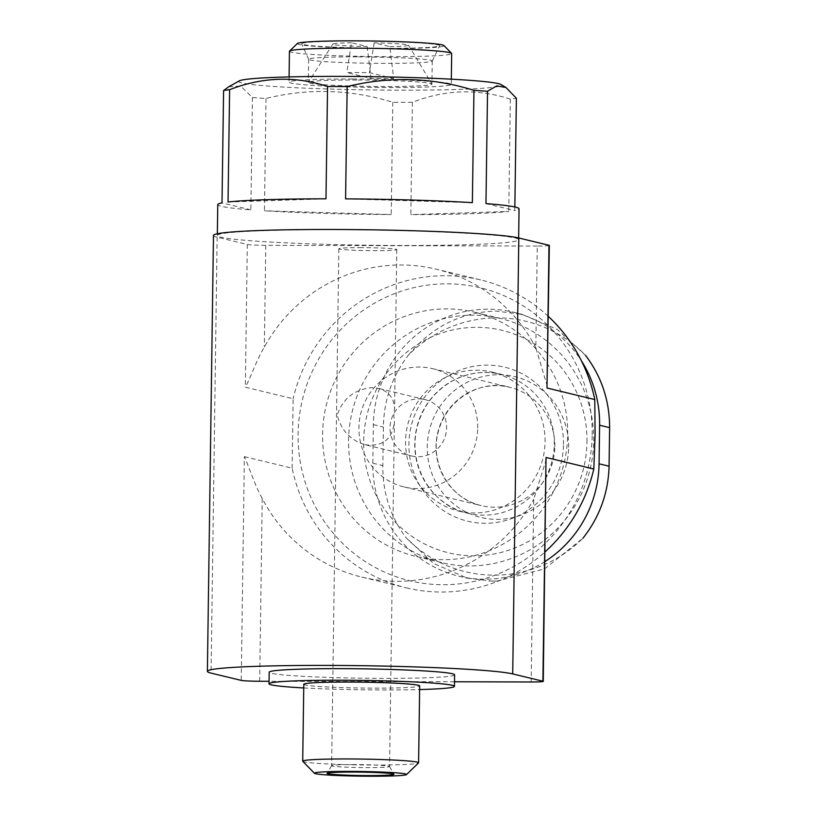 <?xml version="1.0" encoding="UTF-8"?>
<svg xmlns="http://www.w3.org/2000/svg" width="817" height="817" viewBox="0 0 817 817"><rect width="100%" height="100%" fill="white"/><g stroke="black" fill="none" stroke-linecap="round" stroke-linejoin="round"><path stroke-width="0.61" stroke-dasharray="4.08 3.06" d="M568.652 447.226A72.437 70.609 -76.4 0 0 463.484 384.307A72.437 70.609 -76.4 0 0 461.728 509.583A72.437 70.609 -76.4 0 0 568.652 447.226M408.633 354.833C431.948 326.698 461.084 312.125 496.031 311.093L522.165 314.382L557.286 329.465L585.513 355.313A128.82 125.573 -76.4 0 0 408.633 354.833C392.262 376.014 383.847 400.085 383.377 427.036L382.846 465.608C382.54 492.488 390.281 516.528 406.08 537.729A128.82 125.573 -76.4 0 0 582.96 538.199L544.52 568.918L496.95 581.081L492.263 581.142L467.232 578.13L433.521 563.383L406.08 537.729M544.939 561.534A115.891 112.971 103.6 0 1 458.735 576.148A115.891 112.971 103.6 0 1 372.828 463.188L373.369 424.615A115.891 112.971 103.6 0 1 513.699 312.268A115.891 112.971 103.6 0 1 581.459 360.889M354.312 764.579A28.973 1.471 -179.2 0 0 331.641 765.652A28.973 1.471 -179.2 0 0 331.631 765.692A28.973 1.471 -179.2 0 0 360.573 767.572A28.973 1.471 -179.2 0 0 389.566 766.509A28.973 1.471 -179.2 0 0 389.556 766.458A28.973 1.471 -179.2 0 0 354.312 764.579M361.533 247.643A28.973 1.471 -179.2 0 0 338.841 248.756A28.973 1.471 -179.2 0 0 367.793 250.625A28.973 1.471 -179.2 0 0 396.786 249.563A28.973 1.471 -179.2 0 0 361.533 247.643M411.513 455.968A28.973 28.238 -76.4 0 0 445.765 434.43A28.973 28.238 -76.4 0 0 425.116 399.636A28.973 28.238 -76.4 0 0 418.712 398.87A28.973 28.238 -76.4 0 0 390.26 424.432A28.973 28.238 -76.4 0 0 411.513 455.968L364.821 444.683C350.33 440.189 341.128 430.283 337.217 414.965C342.987 398.359 354.639 389.239 372.195 387.626L378.424 388.361C388.831 391.384 394.213 398.318 394.56 409.154L393.784 415.118L394.386 421.746L389.566 766.509M364.821 444.683C382.489 447.113 392.344 439.464 394.386 421.746M244.365 456.652L292.149 468.192A158.386 154.393 -76.4 0 0 406.274 587.832L361.839 577.108A158.386 154.393 -76.4 0 1 262.226 498.472C254.792 485.431 248.909 466.425 244.365 456.652L241.24 680.398M406.274 587.832A158.386 154.393 -76.4 0 0 545.072 551.873M546.369 459.205L533.715 499.207L531.162 681.981M361.839 577.108A158.386 154.393 -76.4 0 0 533.715 499.207M389.801 46.62A37.858 1.92 -179.2 0 0 408.51 45.17A37.858 1.92 -179.2 0 0 374.166 42.841L389.801 46.62L393.671 78.514A57.016 2.89 0.8 0 1 371.041 78.452L346.817 72.601A57.016 2.89 0.8 0 1 357.866 72.57A57.016 2.89 0.8 0 1 369.437 72.662L393.671 78.514M239.31 80.863A131.343 6.648 -179.2 0 0 370.04 89.921A131.343 6.648 -179.2 0 0 500.964 84.519M228.76 86.755L240.729 86.102L252.422 97.54A150.665 7.619 -179.2 0 0 266.005 98.479C308.183 88.001 350.442 89.267 392.793 102.268A150.665 7.619 -179.2 0 0 412.401 102.319C445.02 89.533 477.669 88.471 510.339 99.133A150.665 7.619 -179.2 0 0 516.375 98.244M335.287 229.689A150.665 7.619 -179.2 0 0 217.332 235.48A150.665 7.619 -179.2 0 0 367.875 245.212A150.665 7.619 -179.2 0 0 518.621 239.687A150.665 7.619 -179.2 0 0 335.287 229.689M252.422 97.54L250.86 209.857A150.665 7.619 0.8 0 1 217.761 204.618M266.005 98.479L264.442 210.796A150.665 7.619 0.8 0 0 391.22 214.575L264.442 210.796M392.793 102.268L391.22 214.575M412.401 102.319L410.839 214.626A150.665 7.619 0.8 0 0 508.777 211.45L410.839 214.626M510.339 99.133L508.777 211.45M514.853 206.977L514.802 210.561A150.665 7.619 0.8 0 0 519.05 208.825M549.351 245.457A15.452 0.786 0.8 0 1 537.249 246.05L535.829 347.817L547.39 386.625M454.497 681.776L269.059 681.276M292.149 468.192L293.119 398.757L245.335 387.207C250.155 378.782 256.497 360.062 264.34 347.082A158.386 154.393 -76.4 0 1 436.227 269.181A158.386 154.393 -76.4 0 1 535.829 347.817M537.249 246.05L265.77 245.325A15.452 0.786 0.8 0 1 247.326 244.477L217.148 237.185A154.525 7.823 0.8 0 1 213.472 235.429M351.535 42.78A37.858 1.92 -179.2 0 0 332.836 44.108A37.858 1.92 -179.2 0 0 367.18 46.559L351.535 42.78L346.817 72.601M356.723 80.035A61.806 3.125 -179.2 0 0 308.356 82.313A61.806 3.125 -179.2 0 0 308.326 82.415A61.806 3.125 -179.2 0 0 370.091 86.398A61.806 3.125 -179.2 0 0 431.938 84.141A61.806 3.125 -179.2 0 0 431.907 84.039A61.806 3.125 -179.2 0 0 356.723 80.035M367.18 46.559L371.041 78.452M374.166 42.841L369.437 72.662M357.039 56.884A61.806 3.125 -179.2 0 0 308.652 59.263A61.806 3.125 -179.2 0 0 308.663 59.345A61.806 3.125 -179.2 0 0 370.407 63.256A61.806 3.125 -179.2 0 0 432.244 61.061A61.806 3.125 -179.2 0 0 432.254 60.989A61.806 3.125 -179.2 0 0 357.039 56.884M355.691 41.085A69.016 3.493 -179.2 0 0 301.677 43.822A69.016 3.493 -179.2 0 0 370.622 48.193A69.016 3.493 -179.2 0 0 439.658 45.742A69.016 3.493 -179.2 0 0 355.691 41.085M297.378 43.485A73.397 3.717 -179.2 0 0 370.622 48.407A73.397 3.717 -179.2 0 0 443.968 45.538M289.443 51.277A81.128 4.105 -179.2 0 0 370.51 56.516A81.128 4.105 -179.2 0 0 451.678 53.544M352.525 79.024A81.128 4.105 -179.2 0 0 289.014 82.139A81.128 4.105 -179.2 0 0 370.07 87.378A81.128 4.105 -179.2 0 0 451.25 84.406A81.128 4.105 -179.2 0 0 352.525 79.024M454.599 674.811A92.719 4.688 0.8 0 1 382.009 678.376A92.719 4.688 0.8 0 1 269.181 672.217M302.79 761.332A57.946 2.931 -179.2 0 0 360.614 764.926A57.946 2.931 -179.2 0 0 418.518 762.945M303.791 684.278A57.946 2.931 -179.2 0 0 361.686 688.016A57.946 2.931 -179.2 0 0 419.672 685.902M303.74 687.945A92.719 4.688 -179.2 0 0 419.621 689.558M548.36 316.434A158.386 154.393 -76.4 0 0 480.651 279.914A158.386 154.393 -76.4 0 0 293.119 398.757M477.7 427.965A60.846 59.304 -76.4 0 0 432.602 368.661A60.846 59.304 -76.4 0 0 360.665 413.872A60.846 59.304 -76.4 0 0 404.027 486.942A60.846 59.304 -76.4 0 0 477.7 427.965M545.072 441.762A71.467 69.659 -76.4 0 0 492.1 372.103A71.467 69.659 -76.4 0 0 407.601 425.218A71.467 69.659 -76.4 0 0 458.541 511.044A71.467 69.659 -76.4 0 0 545.072 441.762M586.984 441.874A114.4 111.51 -76.4 0 0 420.867 342.486A114.4 111.51 -76.4 0 0 418.11 540.364A114.4 111.51 -76.4 0 0 586.984 441.874M593.673 440.884A125.552 122.387 -76.4 0 0 500.607 318.518A125.552 122.387 -76.4 0 0 352.168 411.819A125.552 122.387 -76.4 0 0 441.65 562.596A125.552 122.387 -76.4 0 0 593.673 440.884M567.682 434.613A125.552 122.387 -76.4 0 0 474.616 312.237A125.552 122.387 -76.4 0 0 326.177 405.549A125.552 122.387 -76.4 0 0 415.659 556.326A125.552 122.387 -76.4 0 0 567.682 434.613M592.192 434.675A150.665 146.856 -76.4 0 0 373.43 303.791A150.665 146.856 -76.4 0 0 369.795 564.384A150.665 146.856 -76.4 0 0 592.192 434.675M485.962 203.596L514.802 210.561M345.591 198.868L472.379 202.657M228.045 202.003L325.983 198.817M250.86 209.857L222.01 202.892M563.516 444.407A79.198 77.196 -76.4 0 0 448.523 375.616A79.198 77.196 -76.4 0 0 446.613 512.596A79.198 77.196 -76.4 0 0 563.516 444.407M262.226 498.472L259.683 681.255M247.326 244.477L245.335 387.207M265.77 245.325L264.34 347.082M217.148 237.185L211.062 673.116M554.825 446.593A60.846 59.304 -76.4 0 0 509.726 387.289A60.846 59.304 -76.4 0 0 437.789 432.51A60.846 59.304 -76.4 0 0 481.152 505.58A60.846 59.304 -76.4 0 0 554.825 446.593M554.294 443.988A71.467 69.659 -76.4 0 0 501.321 374.329A71.467 69.659 -76.4 0 0 416.823 427.444A71.467 69.659 -76.4 0 0 467.763 513.27A71.467 69.659 -76.4 0 0 554.294 443.988M373.369 424.615L383.377 427.036M372.828 463.188L382.846 465.608M496.95 581.081L488.801 581.091M338.841 248.756L331.631 765.692M396.786 249.563L394.56 409.154M217.353 233.744L217.332 235.48M518.652 237.951L518.621 239.687M332.836 44.108L308.356 82.313M408.51 45.17L431.907 84.039M308.652 59.263L308.326 82.415M432.254 60.989L431.938 84.141M432.244 61.061L439.658 45.742M308.663 59.345L301.677 43.822M289.085 76.921L289.014 82.139M451.321 79.178L451.25 84.406M331.641 765.652L327.076 773.301M389.556 766.458L393.906 774.23M480.651 279.914L436.227 269.181M404.027 486.942L481.152 505.58C450.627 499.116 429.619 464.342 438.065 432.602C447.011 396.419 483.97 379.354 509.726 387.289L432.602 368.661M492.1 372.103L501.321 374.329C484.41 370.438 468.151 372.623 452.547 380.865C434.276 391.231 422.43 406.774 417.007 427.516C406.999 469.04 435.584 507.347 467.763 513.27L458.541 511.044M500.607 318.518L474.616 312.237M441.65 562.596L415.659 556.326M425.116 399.636L378.424 388.361M513.699 312.268L522.186 314.31M458.735 576.148L467.222 578.201"/><path stroke-width="1.23" d="M582.96 538.199C599.576 517.079 608.277 493.08 609.084 466.211L609.615 427.638C609.584 400.677 601.557 376.576 585.513 355.313M581.459 360.889A115.891 112.971 103.6 0 1 599.607 425.218L599.065 463.801A115.891 112.971 103.6 0 1 544.939 561.534M545.072 551.873A158.386 154.393 -76.4 0 0 593.806 468.999L546.022 457.459L543.264 681.388A15.452 0.786 0.8 0 1 531.162 681.981L454.497 681.776M514.853 206.977L516.375 98.244L505.948 87.49L496.716 85.877L487.524 91.279A150.665 7.619 -179.2 0 0 473.942 90.34C432.101 77.36 389.842 76.093 347.164 86.561A150.665 7.619 -179.2 0 0 337.278 86.51A150.665 7.619 -179.2 0 0 327.546 86.51C295.264 75.828 262.614 76.89 229.608 89.686A150.665 7.619 -179.2 0 0 223.582 90.575L228.76 86.755L239.31 80.863A131.343 6.648 -179.2 0 1 341.629 76.389A131.343 6.648 -179.2 0 1 500.964 84.519L505.958 87.48M327.546 86.51L325.983 198.817A150.665 7.619 0.8 0 0 228.045 202.003L229.608 89.686M223.582 90.575L222.01 202.892A150.665 7.619 0.8 0 0 217.761 204.618L217.353 233.744M487.524 91.279L485.962 203.596A150.665 7.619 0.8 0 1 519.05 208.825L518.652 237.951M473.942 90.34L472.379 202.657A150.665 7.619 0.8 0 0 345.591 198.868L347.164 86.561M269.059 681.276L259.683 681.255A15.452 0.786 0.8 0 1 241.24 680.398L211.062 673.116A154.525 7.823 0.8 0 1 207.385 671.36L213.472 235.429A154.525 7.823 0.8 0 1 351.167 229.577A154.525 7.823 0.8 0 1 518.805 237.992L548.983 245.284A15.452 0.786 0.8 0 1 549.351 245.457L546.992 388.014L594.776 399.564L595.103 434.481L593.806 468.999M207.385 671.36A154.525 7.823 0.8 0 1 345.08 665.508A154.525 7.823 0.8 0 1 512.719 673.923L542.897 681.204A15.452 0.786 0.8 0 1 543.264 681.388M451.321 79.178L451.678 53.544A81.128 4.105 -179.2 0 0 451.576 53.34L443.968 45.538A73.397 3.717 -179.2 0 0 354.741 40.85A73.397 3.717 -179.2 0 0 297.378 43.485L289.555 51.073A81.128 4.105 -179.2 0 0 289.443 51.277L289.085 76.921M451.576 53.34A81.128 4.105 -179.2 0 0 352.954 48.162A81.128 4.105 -179.2 0 0 289.555 51.073M269.018 683.798L269.181 672.217A92.719 4.688 0.8 0 1 341.772 668.653A92.719 4.688 0.8 0 1 454.599 674.811L454.436 686.382A92.719 4.688 -179.2 0 0 341.608 680.224A92.719 4.688 -179.2 0 0 269.018 683.798A92.719 4.688 -179.2 0 0 303.74 687.945M353.23 772.065A33.436 1.695 -179.2 0 0 327.076 773.301A33.436 1.695 -179.2 0 0 360.471 775.507A33.436 1.695 -179.2 0 0 393.906 774.23A33.436 1.695 -179.2 0 0 353.23 772.065M350.483 771.401A46.109 2.328 -179.2 0 0 314.443 773.291A46.109 2.328 -179.2 0 0 360.46 776.15A46.109 2.328 -179.2 0 0 406.529 774.577A46.109 2.328 -179.2 0 0 350.483 771.401M406.529 774.577L418.518 762.945A57.946 2.931 -179.2 0 0 418.6 762.802A57.946 2.931 -179.2 0 0 348.083 758.952A57.946 2.931 -179.2 0 0 302.709 761.189A57.946 2.931 -179.2 0 0 302.79 761.332L314.443 773.291M418.6 762.802L419.672 685.902A57.946 2.931 -179.2 0 0 349.155 682.052A57.946 2.931 -179.2 0 0 303.791 684.278L302.709 761.189M419.621 689.558A92.719 4.688 -179.2 0 0 454.436 686.382M594.776 399.564A158.386 154.393 -76.4 0 0 548.36 316.434M546.022 457.459L542.897 681.204M548.983 245.284L546.992 388.014M518.805 237.992L512.719 673.923M599.607 425.218L609.615 427.638M599.065 463.801L609.084 466.211"/></g></svg>
